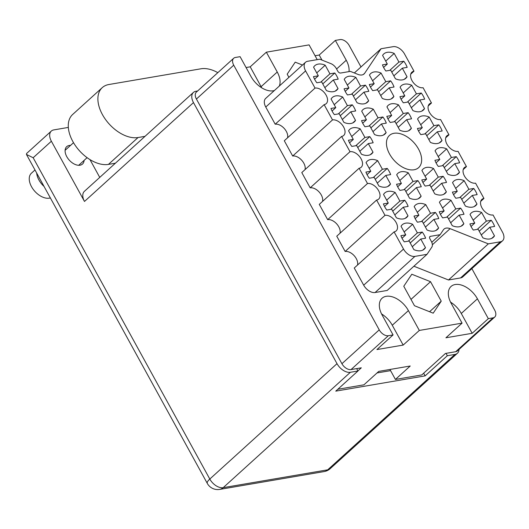 <?xml version="1.0" encoding="UTF-8"?>
<svg xmlns="http://www.w3.org/2000/svg" width="529" height="529" viewBox="0 0 529 529"><rect width="100%" height="100%" fill="white"/><g stroke="black" fill="none" stroke-linecap="round" stroke-linejoin="round"><path stroke-width="0.79" d="M491.719 238.381L494.496 235.861L489.761 227.252L494.622 226.425A16.425 10.044 47.8 0 0 491.236 220.269L479.214 231.18M491.236 220.269L486.382 221.102L481.648 212.493A16.425 10.044 47.8 0 0 471.233 213.002A16.425 10.044 47.8 0 0 470.036 214.476L474.771 223.086L469.911 223.912A16.425 10.044 47.8 0 0 473.29 230.062L478.15 229.236L482.884 237.845A16.425 10.044 47.8 0 0 489.847 238.956A16.425 10.044 47.8 0 0 493.299 237.336A16.425 10.044 47.8 0 0 494.496 235.861M461.096 226.207L463.873 223.688L459.139 215.085L463.999 214.252A16.425 10.044 47.8 0 0 460.614 208.102L448.592 219.006M460.614 208.102L455.76 208.929L451.025 200.326A16.425 10.044 47.8 0 0 440.611 200.835A16.425 10.044 47.8 0 0 439.414 202.309L444.148 210.912L439.288 211.745A16.425 10.044 47.8 0 0 442.667 217.895L447.527 217.062L452.262 225.671A16.425 10.044 47.8 0 0 459.218 226.782A16.425 10.044 47.8 0 0 462.677 225.162A16.425 10.044 47.8 0 0 463.873 223.688M443.606 194.394L446.383 191.875L441.649 183.272L446.509 182.439A16.425 10.044 47.8 0 0 443.123 176.289L431.102 187.193M443.123 176.289L438.27 177.122L433.535 168.513A16.425 10.044 47.8 0 0 423.121 169.022A16.425 10.044 47.8 0 0 421.924 170.497L426.658 179.1L421.798 179.933A16.425 10.044 47.8 0 0 425.177 186.082L430.037 185.256L434.772 193.859A16.425 10.044 47.8 0 0 441.735 194.97A16.425 10.044 47.8 0 0 445.187 193.349A16.425 10.044 47.8 0 0 446.383 191.875M408.626 130.769L411.403 128.256L406.675 119.647L411.529 118.813A16.425 10.044 47.8 0 0 408.15 112.664L396.128 123.568M408.15 112.664L403.29 113.497L398.562 104.887A16.425 10.044 47.8 0 0 388.141 105.397A16.425 10.044 47.8 0 0 386.944 106.871L391.678 115.474L386.818 116.307A16.425 10.044 47.8 0 0 390.204 122.457L395.057 121.63L399.792 130.233A16.425 10.044 47.8 0 0 406.755 131.344A16.425 10.044 47.8 0 0 410.213 129.724A16.425 10.044 47.8 0 0 411.403 128.256M391.136 98.963L393.913 96.443L389.185 87.834L394.039 87.001A16.425 10.044 47.8 0 0 390.66 80.851L378.638 91.755M390.66 80.851L385.8 81.684L381.072 73.075A16.425 10.044 47.8 0 0 370.65 73.584A16.425 10.044 47.8 0 0 369.46 75.058L374.188 83.668L369.335 84.495A16.425 10.044 47.8 0 0 372.714 90.644L377.574 89.818L382.302 98.42A16.425 10.044 47.8 0 0 389.265 99.531A16.425 10.044 47.8 0 0 392.723 97.911A16.425 10.044 47.8 0 0 393.913 96.443M474.229 206.568L477.006 204.049L472.271 195.439L477.132 194.612A16.425 10.044 47.8 0 0 473.753 188.463L461.731 199.367M473.753 188.463L468.892 189.289L464.158 180.68A16.425 10.044 47.8 0 0 453.743 181.189A16.425 10.044 47.8 0 0 452.546 182.664L457.281 191.273L452.421 192.1A16.425 10.044 47.8 0 0 455.806 198.249L460.66 197.423L465.394 206.032A16.425 10.044 47.8 0 0 472.357 207.143A16.425 10.044 47.8 0 0 475.809 205.523A16.425 10.044 47.8 0 0 477.006 204.049M456.739 174.755L459.516 172.236L454.788 163.626L459.641 162.8A16.425 10.044 47.8 0 0 456.262 156.65L444.241 167.554M456.262 156.65L451.402 157.477L446.674 148.867A16.425 10.044 47.8 0 0 436.253 149.376A16.425 10.044 47.8 0 0 435.056 150.851L439.791 159.46L434.931 160.287A16.425 10.044 47.8 0 0 438.316 166.437L443.17 165.61L447.904 174.22A16.425 10.044 47.8 0 0 454.867 175.33A16.425 10.044 47.8 0 0 458.326 173.71A16.425 10.044 47.8 0 0 459.516 172.236M439.249 142.942L442.026 140.423L437.298 131.814L442.151 130.987A16.425 10.044 47.8 0 0 438.772 124.837L426.751 135.741M438.772 124.837L433.912 125.664L429.184 117.054A16.425 10.044 47.8 0 0 418.763 117.564A16.425 10.044 47.8 0 0 417.573 119.038L422.301 127.648L417.447 128.474A16.425 10.044 47.8 0 0 420.826 134.63L425.686 133.797L430.414 142.407A16.425 10.044 47.8 0 0 437.377 143.518A16.425 10.044 47.8 0 0 440.836 141.898A16.425 10.044 47.8 0 0 442.026 140.423M421.765 111.13L424.542 108.61L419.808 100.001L424.661 99.174A16.425 10.044 47.8 0 0 421.282 93.025L409.261 103.929M421.282 93.025L416.429 93.851L411.694 85.242A16.425 10.044 47.8 0 0 401.273 85.751A16.425 10.044 47.8 0 0 400.083 87.225L404.811 95.835L399.957 96.662A16.425 10.044 47.8 0 0 403.336 102.818L408.196 101.985L412.924 110.594A16.425 10.044 47.8 0 0 419.887 111.705A16.425 10.044 47.8 0 0 423.345 110.085A16.425 10.044 47.8 0 0 424.542 108.61M335.267 91.1L338.044 88.581L333.316 79.972L338.17 79.145A16.425 10.044 47.8 0 0 334.791 72.995L322.769 83.899M334.791 72.995L329.931 73.822L325.203 65.212A16.425 10.044 47.8 0 0 314.781 65.722A16.425 10.044 47.8 0 0 313.591 67.196L318.319 75.806L313.466 76.632A16.425 10.044 47.8 0 0 316.845 82.788L321.705 81.955L326.433 90.565A16.425 10.044 47.8 0 0 333.396 91.676A16.425 10.044 47.8 0 0 336.854 90.056A16.425 10.044 47.8 0 0 338.044 88.581M352.757 122.913L355.534 120.394L350.806 111.784L355.66 110.958A16.425 10.044 47.8 0 0 352.281 104.808L340.259 115.712M352.281 104.808L347.421 105.635L342.693 97.025A16.425 10.044 47.8 0 0 332.272 97.534A16.425 10.044 47.8 0 0 331.075 99.009L335.809 107.618L330.956 108.445A16.425 10.044 47.8 0 0 334.335 114.601L339.188 113.768L343.923 122.378A16.425 10.044 47.8 0 0 350.886 123.488A16.425 10.044 47.8 0 0 354.344 121.868A16.425 10.044 47.8 0 0 355.534 120.394M370.247 154.726L373.024 152.207L368.29 143.597L373.15 142.77A16.425 10.044 47.8 0 0 369.771 136.621L357.749 147.525M369.771 136.621L364.911 137.447L360.176 128.838A16.425 10.044 47.8 0 0 349.762 129.347A16.425 10.044 47.8 0 0 348.565 130.822L353.299 139.431L348.439 140.258A16.425 10.044 47.8 0 0 351.825 146.407L356.678 145.581L361.413 154.19A16.425 10.044 47.8 0 0 368.376 155.301A16.425 10.044 47.8 0 0 371.827 153.681A16.425 10.044 47.8 0 0 373.024 152.207M387.737 186.539L390.514 184.019L385.78 175.41L390.64 174.583A16.425 10.044 47.8 0 0 387.261 168.434L375.24 179.338M387.261 168.434L382.401 169.26L377.666 160.651A16.425 10.044 47.8 0 0 367.252 161.16A16.425 10.044 47.8 0 0 366.055 162.634L370.789 171.244L365.929 172.07A16.425 10.044 47.8 0 0 369.315 178.22L374.168 177.394L378.903 186.003A16.425 10.044 47.8 0 0 385.866 187.114A16.425 10.044 47.8 0 0 389.318 185.494A16.425 10.044 47.8 0 0 390.514 184.019M405.227 218.351L408.004 215.832L403.27 207.223L408.13 206.396A16.425 10.044 47.8 0 0 404.745 200.24L392.723 211.15M404.745 200.24L399.891 201.073L395.156 192.463A16.425 10.044 47.8 0 0 384.742 192.973A16.425 10.044 47.8 0 0 383.545 194.447L388.279 203.057L383.419 203.883A16.425 10.044 47.8 0 0 386.798 210.033L391.658 209.206L396.393 217.816A16.425 10.044 47.8 0 0 403.349 218.927A16.425 10.044 47.8 0 0 406.808 217.307A16.425 10.044 47.8 0 0 408.004 215.832M365.896 103.267L368.673 100.748L363.939 92.145L368.799 91.312A16.425 10.044 47.8 0 0 365.413 85.162L353.392 96.066M365.413 85.162L360.56 85.996L355.825 77.386A16.425 10.044 47.8 0 0 345.404 77.895A16.425 10.044 47.8 0 0 344.214 79.37L348.942 87.973L344.088 88.806A16.425 10.044 47.8 0 0 347.467 94.956L352.327 94.129L357.055 102.732A16.425 10.044 47.8 0 0 364.018 103.843A16.425 10.044 47.8 0 0 367.476 102.223A16.425 10.044 47.8 0 0 368.673 100.748M383.38 135.08L386.157 132.561L381.429 123.958L386.282 123.125A16.425 10.044 47.8 0 0 382.903 116.975L370.882 127.879M382.903 116.975L378.043 117.808L373.315 109.199A16.425 10.044 47.8 0 0 362.894 109.708A16.425 10.044 47.8 0 0 361.704 111.183L366.432 119.785L361.578 120.619A16.425 10.044 47.8 0 0 364.957 126.768L369.817 125.942L374.545 134.545A16.425 10.044 47.8 0 0 381.508 135.655A16.425 10.044 47.8 0 0 384.967 134.035A16.425 10.044 47.8 0 0 386.157 132.561M404.275 79.317L407.052 76.798L402.318 68.188L407.178 67.362A16.425 10.044 47.8 0 0 403.792 61.212L391.771 72.116M403.792 61.212L398.939 62.038L394.204 53.429A16.425 10.044 47.8 0 0 383.789 53.938A16.425 10.044 47.8 0 0 382.593 55.413L387.327 64.022L382.467 64.849A16.425 10.044 47.8 0 0 385.846 71.005L390.706 70.172L395.441 78.781A16.425 10.044 47.8 0 0 402.397 79.892A16.425 10.044 47.8 0 0 405.855 78.272A16.425 10.044 47.8 0 0 407.052 76.798M418.36 198.706L421.137 196.186L416.402 187.583L421.263 186.75A16.425 10.044 47.8 0 0 417.884 180.601L405.862 191.505M417.884 180.601L413.023 181.427L408.289 172.824A16.425 10.044 47.8 0 0 397.874 173.333A16.425 10.044 47.8 0 0 396.677 174.808L401.412 183.411L396.552 184.244A16.425 10.044 47.8 0 0 399.937 190.394L404.791 189.561L409.525 198.17A16.425 10.044 47.8 0 0 416.488 199.281A16.425 10.044 47.8 0 0 419.94 197.661A16.425 10.044 47.8 0 0 421.137 196.186M435.85 230.518L438.627 227.999L433.892 219.396L438.753 218.563A16.425 10.044 47.8 0 0 435.374 212.413L423.352 223.317M435.374 212.413L430.513 213.24L425.779 204.637A16.425 10.044 47.8 0 0 415.364 205.146A16.425 10.044 47.8 0 0 414.167 206.614L418.902 215.224L414.042 216.057A16.425 10.044 47.8 0 0 417.427 222.206L422.281 221.373L427.015 229.983A16.425 10.044 47.8 0 0 433.978 231.094A16.425 10.044 47.8 0 0 437.43 229.474A16.425 10.044 47.8 0 0 438.627 227.999M422.717 250.164L425.495 247.645A16.425 10.044 47.8 0 1 424.298 249.119A16.425 10.044 47.8 0 1 420.839 250.739A16.425 10.044 47.8 0 1 413.876 249.628L409.148 241.019L404.288 241.846A16.425 10.044 -132.2 0 1 400.909 235.696L405.763 234.869L401.035 226.26A16.425 10.044 47.8 0 1 402.225 224.785A16.425 10.044 47.8 0 1 412.646 224.276L417.381 232.886L422.235 232.052L410.213 242.956M354.351 72.962L381.059 48.734L364.686 73.247A10.111 6.183 -132.2 0 1 364.071 73.961A10.111 6.183 -132.2 0 1 361.948 74.959A10.111 6.183 -132.2 0 1 357.954 74.397L350.363 71.375L340.643 73.035A2.526 1.547 -132.2 0 1 337.793 71.203L336.418 68.697A7.578 4.635 47.8 0 0 330.863 63.619L319.754 59.208L307.66 61.271A10.111 6.183 47.8 0 0 305.537 62.27A10.111 6.183 47.8 0 0 305.59 70.906L315.039 88.085L275.206 124.216A9.853 6.024 47.8 0 1 284.212 128.435A9.853 6.024 47.8 0 1 287.538 137.818M394.012 133.288A21.729 13.291 47.8 0 0 389.443 135.431A21.729 13.291 47.8 0 0 391.672 157.331A21.729 13.291 47.8 0 0 414.068 169.769A21.729 13.291 47.8 0 0 418.644 167.627A21.729 13.291 47.8 0 0 416.416 145.726A21.729 13.291 47.8 0 0 394.012 133.288M349.001 71.613A19.712 12.055 47.8 0 0 346.25 60.233L335.353 40.402L340.061 39.596A8.087 4.946 47.8 0 1 349.18 45.461L360.99 66.945M317.208 59.638L309.095 44.886L266.351 52.186L277.249 72.017A19.712 12.055 -132.2 0 1 279.312 86.048M274.386 90.525A19.712 12.055 -132.2 0 1 273.215 90.796A19.712 12.055 -132.2 0 1 250.997 76.5L240.093 56.669L235.379 57.476A8.087 4.946 47.8 0 0 233.679 58.269A8.087 4.946 47.8 0 0 233.725 65.179L379.233 329.858A8.087 4.946 47.8 0 0 388.352 335.723L393.067 334.923L382.163 315.092A19.712 12.055 47.8 0 1 382.05 298.25A19.712 12.055 47.8 0 1 408.414 310.609L419.318 330.44L462.068 323.14L451.164 303.309A19.712 12.055 -132.2 0 1 451.052 286.467A19.712 12.055 -132.2 0 1 477.423 298.825L488.32 318.656L493.035 317.85A8.087 4.946 47.8 0 0 494.734 317.05A8.087 4.946 47.8 0 0 494.688 310.146L471.861 268.626M246.064 67.533L250.21 66.826L261.108 86.657A19.712 12.055 -132.2 0 1 261.71 87.814M403.772 286.255L414.478 305.722L433.205 313.175L441.239 301.153L430.533 281.686L411.8 274.234L403.772 286.255M302.476 65.041L295.208 62.151L287.181 74.172L288.92 77.34M375.094 292.517A10.111 6.183 -132.2 0 1 363.694 285.184L354.251 268.005L394.085 231.874L403.528 249.053A10.111 6.183 47.8 0 0 414.928 256.386L375.094 292.517L387.188 290.454L427.022 254.323L431.783 247.195A7.578 4.635 47.8 0 0 431.28 241.257L429.898 238.751A2.526 1.547 -132.2 0 1 429.885 236.589A2.526 1.547 -132.2 0 1 430.414 236.344L440.141 234.684L443.395 229.811A10.111 6.183 -132.2 0 1 444.01 229.097A10.111 6.183 -132.2 0 1 450.126 228.66L432.365 244.775M340.008 233.256A9.853 6.024 -132.2 0 0 336.682 223.873A9.853 6.024 -132.2 0 0 327.669 219.654L319.278 204.379L359.112 168.248L367.503 183.517A9.853 6.024 -132.2 0 1 377.66 189.164A9.853 6.024 -132.2 0 1 378.671 199.089A9.853 6.024 -132.2 0 1 376.595 200.061L336.761 236.192L345.159 251.467A9.853 6.024 -132.2 0 1 354.172 255.686A9.853 6.024 -132.2 0 1 357.498 265.062M310.179 187.841L350.013 151.704L341.622 136.436L301.788 172.566L310.179 187.841A9.853 6.024 -132.2 0 1 319.192 192.06A9.853 6.024 -132.2 0 1 322.518 201.443M305.028 169.63A9.853 6.024 47.8 0 0 301.702 160.247A9.853 6.024 47.8 0 0 292.689 156.029L332.523 119.898L324.132 104.623A9.853 6.024 47.8 0 0 326.201 103.651A9.853 6.024 47.8 0 0 325.196 93.726A9.853 6.024 47.8 0 0 315.039 88.085M324.132 104.623L284.298 140.76L292.689 156.029M305.59 70.906L265.756 107.037L275.206 124.216M265.756 107.037A10.111 6.183 -132.2 0 1 265.697 98.401L305.537 62.27M502.55 240.788L462.716 276.925A10.111 6.183 -132.2 0 1 460.587 277.917L500.421 241.786A10.111 6.183 47.8 0 0 502.55 240.788A10.111 6.183 47.8 0 0 502.49 232.152L493.048 214.972A9.853 6.024 47.8 0 1 482.891 209.332A9.853 6.024 47.8 0 1 481.879 199.407A9.853 6.024 47.8 0 1 483.956 198.435L480.709 201.377M413.896 266.226L448.493 279.986L460.587 277.917M357.915 370.895L361.3 367.82L351.038 369.573A8.087 4.946 -132.2 0 1 341.919 363.707L196.411 99.029A8.087 4.946 -132.2 0 1 196.365 92.119L233.679 58.269M494.734 317.05L457.42 350.899A8.087 4.946 -132.2 0 1 455.72 351.699L445.451 353.451L421.758 374.942L395.421 379.438L410.226 366.008L378.757 371.384L363.945 384.814L337.806 389.278M462.068 323.14L445.927 337.78L472.179 333.296L488.32 318.656M393.067 334.923L376.926 349.563L403.177 345.08L419.318 330.44M250.21 66.826L266.351 52.186M315.072 55.75L319.212 55.042L335.353 40.402M395.421 379.438L389.939 369.473M422.235 232.052A16.425 10.044 -132.2 0 1 425.62 238.209L420.76 239.035L425.495 247.645M350.013 151.704A9.853 6.024 -132.2 0 1 360.17 157.351A9.853 6.024 -132.2 0 1 361.181 167.276A9.853 6.024 -132.2 0 1 359.112 168.248M327.669 219.654L367.503 183.517M376.595 200.061L384.993 215.329A9.853 6.024 -132.2 0 1 395.15 220.97A9.853 6.024 -132.2 0 1 396.161 230.902A9.853 6.024 -132.2 0 1 394.085 231.874M345.159 251.467L384.993 215.329M414.928 256.386L427.022 254.323M431.77 242.275L440.141 234.684M448.493 279.986L488.327 243.856L450.126 228.66M488.327 243.856L500.421 241.786M463.219 169.564L466.466 166.622A9.853 6.024 47.8 0 0 464.389 167.594A9.853 6.024 47.8 0 0 465.401 177.519A9.853 6.024 47.8 0 0 475.558 183.166L483.956 198.435M445.735 137.752L448.976 134.809A9.853 6.024 47.8 0 0 446.899 135.781A9.853 6.024 47.8 0 0 447.911 145.706A9.853 6.024 47.8 0 0 458.068 151.354L466.466 166.622M428.245 105.939L431.485 102.996A9.853 6.024 -132.2 0 0 429.409 103.968A9.853 6.024 -132.2 0 0 430.421 113.9A9.853 6.024 -132.2 0 0 440.578 119.541L448.976 134.809M410.755 74.126L413.995 71.184A9.853 6.024 -132.2 0 0 411.926 72.156A9.853 6.024 -132.2 0 0 412.931 82.088A9.853 6.024 -132.2 0 0 423.094 87.728L431.485 102.996M381.059 48.734L393.159 46.671A10.111 6.183 47.8 0 1 404.553 54.004L413.995 71.184M341.622 136.436A9.853 6.024 47.8 0 0 343.691 135.464A9.853 6.024 47.8 0 0 342.686 125.538A9.853 6.024 47.8 0 0 332.523 119.898M411 299.401L430.533 281.686M429.574 311.726L441.239 301.153M403.177 345.08L392.273 325.249A19.712 12.055 47.8 0 0 381.561 313.928M450.563 302.145A19.712 12.055 -132.2 0 1 461.281 313.466L477.423 298.825M472.179 333.296L461.281 313.466M319.212 55.042L321.989 60.094M417.381 232.886L408.243 241.171M404.169 231.966L412.646 224.276M405.763 234.869L402.027 238.262M420.76 239.035L412.283 246.726M430.513 213.24L421.375 221.532M417.302 212.321L425.779 204.637M418.902 215.224L415.159 218.616M433.892 219.396L425.415 227.08M413.023 181.427L403.885 189.719M399.818 180.508L408.289 172.824M401.412 183.411L397.669 186.803M416.402 187.583L407.932 195.267M398.939 62.038L389.8 70.331M385.727 61.119L394.204 53.429M387.327 64.022L383.585 67.414M402.318 68.188L393.841 75.878M378.043 117.808L368.911 126.094M364.838 116.883L373.315 109.199M366.432 119.785L362.696 123.178M381.429 123.958L372.952 131.642M360.56 85.996L351.421 94.281M347.348 85.076L355.825 77.386M348.942 87.973L345.206 91.372M363.939 92.145L355.462 99.829M399.891 201.073L390.752 209.358M386.679 200.154L395.156 192.463M388.279 203.057L384.537 206.449M403.27 207.223L394.793 214.913M382.401 169.26L373.262 177.546M369.189 168.341L377.666 160.651M370.789 171.244L367.047 174.636M385.78 175.41L377.303 183.1M364.911 137.447L355.772 145.733M351.706 136.528L360.176 128.838M353.299 139.431L349.557 142.823M368.29 143.597L359.819 151.287M347.421 105.635L338.282 113.92M334.216 104.716L342.693 97.025M335.809 107.618L332.067 111.011M350.806 111.784L342.329 119.475M329.931 73.822L320.799 82.114M316.726 72.903L325.203 65.212M318.319 75.806L314.583 79.198M333.316 79.972L324.839 87.662M416.429 93.851L407.29 102.143M403.217 92.932L411.694 85.242M404.811 95.835L401.075 99.227M419.808 100.001L411.331 107.691M433.912 125.664L424.78 133.949M420.707 124.745L429.184 117.054M422.301 127.648L418.565 131.04M437.298 131.814L428.821 139.504M451.402 157.477L442.264 165.762M438.197 156.558L446.674 148.867M439.791 159.46L436.048 162.853M454.788 163.626L446.311 171.317M468.892 189.289L459.754 197.575M455.687 188.37L464.158 180.68M457.281 191.273L453.538 194.665M472.271 195.439L463.801 203.129M385.8 81.684L376.668 89.97M372.595 80.765L381.072 73.075M374.188 83.668L370.452 87.06M389.185 87.834L380.708 95.518M403.29 113.497L394.151 121.782M390.085 112.578L398.562 104.887M391.678 115.474L387.936 118.873M406.675 119.647L398.198 127.33M438.27 177.122L429.131 185.408M425.058 176.197L433.535 168.513M426.658 179.1L422.916 182.492M441.649 183.272L433.172 190.956M455.76 208.929L446.621 217.221M442.548 208.009L451.025 200.326M444.148 210.912L440.406 214.305M459.139 215.085L450.662 222.769M486.382 221.102L477.244 229.388M473.171 220.183L481.648 212.493M474.771 223.086L471.028 226.478M489.761 227.252L481.284 234.942M50.348 197.906A15.791 9.654 -132.2 0 1 31.515 186.697A15.791 9.654 -132.2 0 1 31.423 173.201L34.987 169.968M44.033 186.426A15.791 9.654 -132.2 0 1 38.915 179.979A15.791 9.654 -132.2 0 1 36.68 173.043M84.118 160.373A11.75 7.188 -132.2 0 1 82.504 164.05A11.75 7.188 -132.2 0 1 66.786 156.683A11.75 7.188 -132.2 0 1 66.714 146.645A11.75 7.188 -132.2 0 1 70.536 145.402M51.379 141.223L33.162 157.741L209.801 479.049L337.006 363.668L193.482 102.593L84.488 201.45L51.379 141.223A11.876 7.261 47.8 0 1 51.313 131.073A11.876 7.261 47.8 0 1 53.806 129.903L68.327 127.423M84.488 201.45A11.876 7.261 -132.2 0 1 84.422 191.306L193.409 92.443A11.876 7.261 47.8 0 0 193.482 102.593M99.75 177.4L89.963 159.599M337.006 363.668A11.876 7.261 47.8 0 0 350.396 372.284L223.192 487.665L327.709 469.818L454.914 354.437L447.336 355.726L446.033 353.352M356.665 368.614L357.968 370.988L350.396 372.284M197.621 90.981L195.909 91.272A11.876 7.261 47.8 0 0 193.409 92.443M454.914 354.437A11.876 7.261 47.8 0 0 457.406 353.266A11.876 7.261 47.8 0 0 459.046 349.424M357.968 370.988L335.756 391.136L425.124 375.874L447.336 355.726M377.025 372.952L390.581 370.637M423.663 373.216L425.124 375.874M33.162 157.741L26.45 154.442L26.609 153.476L51.313 131.073M217.829 72.645A31.588 19.315 47.8 0 0 200.96 68.79L108.901 84.514A31.588 19.315 47.8 0 0 102.256 87.629A31.588 19.315 47.8 0 0 105.496 119.455A31.588 19.315 47.8 0 0 138.049 137.533L145.012 136.343M102.256 87.629L72.638 114.495A31.588 19.315 47.8 0 0 75.878 146.315A31.588 19.315 47.8 0 0 108.432 164.4L115.395 163.21M363.304 74.503L364.686 73.247M336.583 69.001L346.25 60.233M261.108 86.657L277.249 72.017M388.352 335.723L351.038 369.573M455.72 351.699L493.035 317.85M341.919 363.707L379.233 329.858M233.725 65.179L196.411 99.029M363.694 285.184L403.528 249.053M430.414 236.344L429.588 237.098M392.273 325.249L408.414 310.609M207.308 483.42A11.876 11.876 0 0 0 219.714 489.404A11.876 8.755 80.3 0 0 223.192 487.665A11.876 7.261 -132.2 0 1 209.801 479.049A11.876 3.412 151.2 0 0 207.308 483.42L26.45 154.442M324.224 471.557A11.876 11.876 0 0 0 330.208 468.648A11.876 7.261 47.8 0 1 327.709 469.818A11.876 8.755 80.3 0 1 324.224 471.557L219.714 489.404M108.432 164.4L138.049 137.533M73.518 142.698L65.107 150.322M87.1 157.668L78.689 165.299M330.208 468.648L457.406 353.266"/></g></svg>
